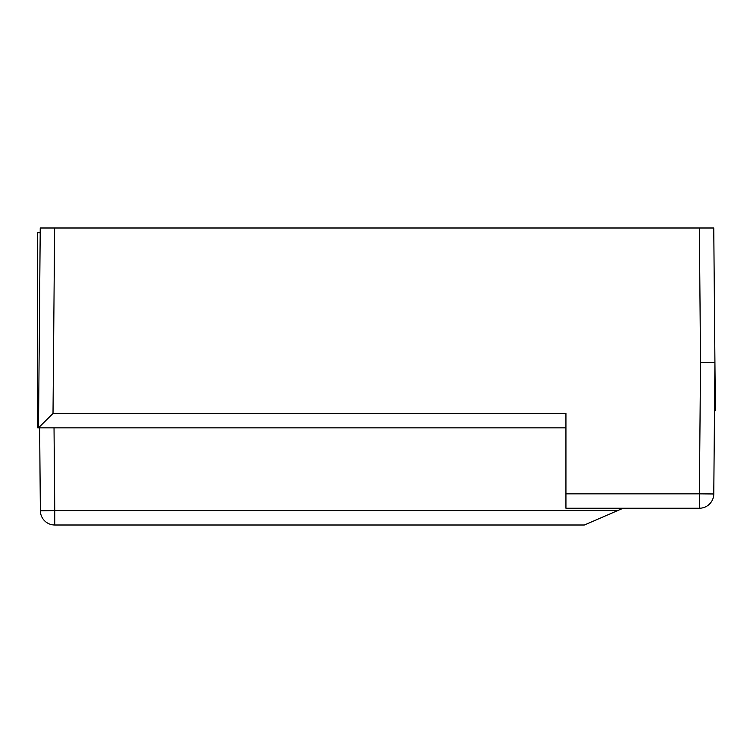 <?xml version="1.0" encoding="UTF-8"?>
<svg xmlns="http://www.w3.org/2000/svg" width="753" height="753" viewBox="0 0 753 753"><rect width="100%" height="100%" fill="white"/><g stroke="black" fill="none" stroke-linecap="round" stroke-linejoin="round"><path stroke-width="1.13" d="M714.597 400.605L715.265 400.596L714.926 362.466L713.778 493.968A14.392 14.392 0 0 1 699.386 508.237L565.936 508.237L565.936 413.444L53.011 413.444L38.497 427.836L40.238 227.999L54.63 227.999L53.011 413.444M715.265 400.596L715.35 410.677L714.512 410.677M699.368 227.999L713.759 227.999L714.926 362.466L700.535 362.466L699.368 227.999L54.63 227.999M623.108 508.237L584.328 525.001L54.753 525.001A14.392 14.392 0 0 1 40.361 510.741L39.636 427.836M565.936 427.836L37.65 427.836L37.65 232.743L40.201 232.743M54.028 427.836L54.753 510.609L617.611 510.609M565.936 493.846L699.386 493.846L700.535 362.466M54.753 525.001L54.753 510.609L40.361 510.741M713.778 493.968L699.386 493.846L699.386 508.237"/></g></svg>
